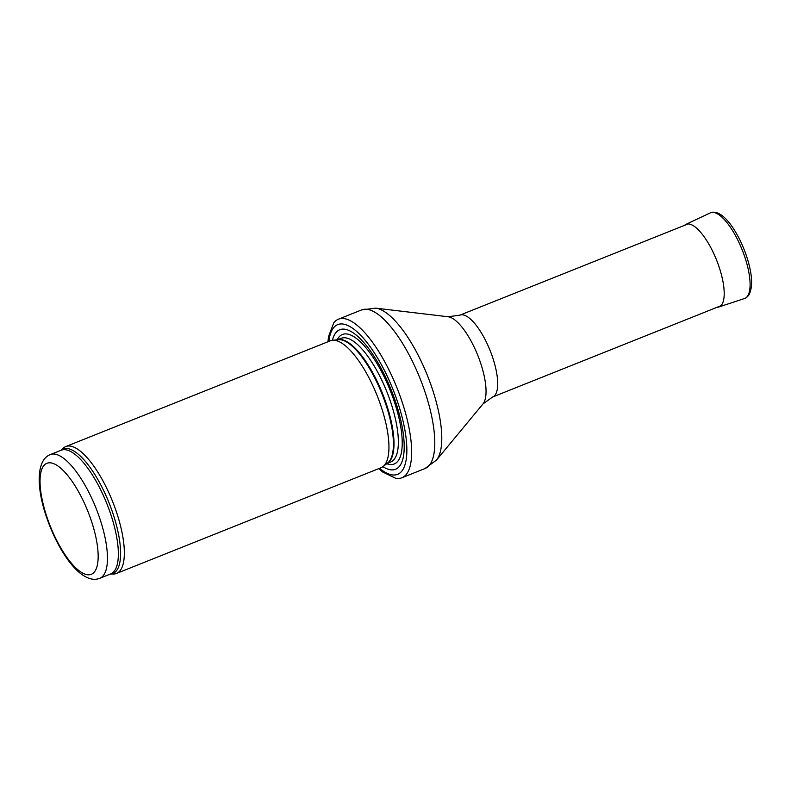<?xml version="1.0" encoding="UTF-8"?>
<svg xmlns="http://www.w3.org/2000/svg" width="791" height="791" viewBox="0 0 791 791"><rect width="100%" height="100%" fill="white"/><g stroke="black" fill="none" stroke-linecap="round" stroke-linejoin="round"><path stroke-width="1.19" d="M110.364 574.068L113.459 574.039A68.333 23.097 -111.8 0 0 116.475 573.465A68.333 23.097 -111.8 0 0 112.569 501.445A68.333 23.097 -111.8 0 0 65.752 446.569A68.333 23.097 -111.8 0 0 63.171 448.24L60.917 450.346M116.475 573.465L381.084 467.699A68.333 23.097 -111.8 0 0 383.032 466.581A68.333 23.097 -111.8 0 0 377.169 395.678A68.333 23.097 -111.8 0 0 332.546 340.278A68.333 23.097 -111.8 0 0 330.361 340.802L65.752 446.569M382.913 466.67A75.165 25.411 -111.8 0 0 391.258 390.052A75.165 25.411 -111.8 0 0 332.398 340.288M378.671 468.668L382.676 472.029L395.876 478.357A85.408 28.872 -111.8 0 0 401.828 477.804A85.408 28.872 -111.8 0 0 396.944 387.778A85.408 28.872 -111.8 0 0 338.429 319.188A85.408 28.872 -111.8 0 0 333.733 322.896L328.532 336.57L327.958 341.771M99.795 578.29A66.622 22.524 -111.8 0 0 95.988 508.069A66.622 22.524 -111.8 0 0 50.347 454.568C36.109 459.887 36.356 487.612 46.372 516.701C51.049 530.514 56.932 543.002 64.022 554.165C69.242 562.302 74.572 568.62 80.039 573.119C87.425 578.913 94.01 580.643 99.795 578.29L110.691 573.94A66.622 22.524 -111.8 0 0 106.874 503.719A66.622 22.524 -111.8 0 0 61.233 450.217L50.347 454.568M46.887 516.918A59.79 20.21 68.2 0 1 63.982 471.278A59.79 20.21 68.2 0 1 96.433 568.254A59.79 20.21 68.2 0 1 46.887 516.918M110.404 574.058A67.037 22.662 -111.8 0 0 109.049 502.849A67.037 22.662 -111.8 0 0 60.947 450.336M383.032 466.581L387.649 463.002A66.711 22.553 -111.8 0 0 381.934 393.78A66.711 22.553 -111.8 0 0 338.36 339.685L332.546 340.278M387.204 463.348A66.622 22.524 -111.8 0 0 382.518 393.542A66.622 22.524 -111.8 0 0 337.797 339.735M387.036 463.486L390.695 462.023A66.622 22.524 -111.8 0 0 386.878 391.802A66.622 22.524 -111.8 0 0 341.237 338.301L337.579 339.764M386.74 463.714A69.737 23.572 -111.8 0 0 390.22 390.467A69.737 23.572 -111.8 0 0 337.203 339.794M379.591 468.302A80.633 27.26 -111.8 0 0 406.366 440.617A80.633 27.26 -111.8 0 0 367.35 342.997A80.633 27.26 -111.8 0 0 328.868 341.405M401.828 477.804L424.965 468.559A85.408 28.872 -111.8 0 0 420.07 378.533A85.408 28.872 -111.8 0 0 361.566 309.934L338.429 319.188M482.975 403.944A47.727 16.136 -111.8 0 0 477.823 355.446A47.727 16.136 -111.8 0 0 448.131 316.766L459.927 315.144A44.069 14.9 -111.8 0 1 490.113 350.532A44.069 14.9 -111.8 0 1 492.635 396.993L482.975 403.944L436.434 460.125A83.213 28.13 -111.8 0 0 427.447 375.587A83.213 28.13 -111.8 0 0 375.685 308.144L361.566 309.934M716.814 307.383L718.801 307.007A44.474 15.029 -111.8 0 0 719.148 267.121A44.474 15.029 -111.8 0 0 719.118 267.022A44.474 15.029 -111.8 0 0 685.797 224.436L684.096 225.534M718.801 307.007L744.489 298.523A46.125 15.593 -111.8 0 0 744.815 257.055A46.125 15.593 -111.8 0 0 710.259 212.888L685.797 224.436M436.434 460.125L424.965 468.559M448.131 316.766L375.685 308.144M492.635 396.993L720.809 305.791M459.927 315.144L688.091 223.942M744.489 298.523C745.468 298.533 746.922 297.386 748.84 295.083C753.161 286.945 752.399 273.963 746.546 256.155C742.996 245.635 738.497 236.262 733.079 228.026C727.206 219.137 721.422 213.916 715.717 212.364C712.75 212.037 710.931 212.215 710.259 212.888"/></g></svg>
